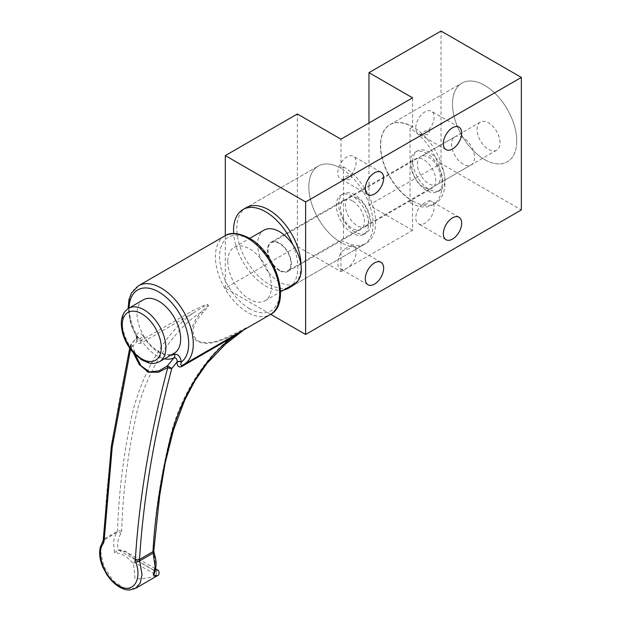 <?xml version="1.0" encoding="UTF-8"?>
<svg xmlns="http://www.w3.org/2000/svg" width="621" height="621" viewBox="0 0 621 621"><rect width="100%" height="100%" fill="white"/><g stroke="black" fill="none" stroke-linecap="round" stroke-linejoin="round"><path stroke-width="0.47" stroke-dasharray="3.1 2.33" d="M234.055 335.519A2.934 1.692 60 0 1 234.412 335.161A2.934 1.692 60 0 1 234.528 335.107L245.567 328.625C248.128 327.065 247.67 327.151 244.185 328.866L237.346 332.32C226.207 337.614 210.069 346.417 198.231 340.828C187.635 333.5 195.708 319.955 203.067 312.526L207.383 307.511C210.077 305.167 206.878 303.483 204.604 305.066L192.479 310.834L140.129 341.053L137.683 339.687L136.364 335.914C137.319 331.699 139.647 331.824 143.358 336.295L140.121 338.251L132.987 345.913L135.456 354.987M157.54 570.016L156.275 571.576L135.331 559.482L126.606 552.154L118.106 549.888C117.105 543.041 118.052 537.615 120.955 533.618L121.685 531.366C122.671 494.526 127.375 456.474 135.789 417.219C144.056 377.296 169.168 332.398 201.67 311.703L206.568 307.17C207.771 306.285 208.182 305.501 207.802 304.795L204.689 306.075L193.201 313.015C161.421 335.588 139.166 380.417 131.116 419.043C123.105 457.514 118.58 494.906 117.54 531.211L117.09 532.383C115.032 535.17 113.868 538.756 113.612 543.158L114.489 552.76C121.118 552.806 127.484 556.595 133.593 564.116L134.105 562.184L156.29 574.992L154.613 576.257C148.349 578.182 141.813 579.013 134.99 578.749L133.593 564.116M121.685 531.366A2.934 1.521 3 0 0 117.54 531.211L104.087 538.974L103.691 540.123A2.934 2.236 36.4 0 0 103.125 540.612L103.125 540.612A2.934 2.236 36.4 0 0 103.117 540.627L103.117 540.627M463.056 137.583A16.231 9.369 -120 0 0 454.945 136.775A16.231 9.369 -120 0 0 452.461 149.777A16.231 9.369 -120 0 0 463.056 164.084A16.231 9.369 -120 0 0 471.176 164.883A16.231 9.369 -120 0 0 473.66 151.881A16.231 9.369 -120 0 0 463.056 137.583M279.458 243.579A16.231 9.369 -120 0 0 271.346 242.78A16.231 9.369 -120 0 0 268.862 255.782A16.231 9.369 -120 0 0 279.458 270.081A16.231 9.369 -120 0 0 287.577 270.888A16.231 9.369 -120 0 0 290.061 257.886A16.231 9.369 -120 0 0 279.458 243.579M143.435 299.749A30.84 17.807 -120 0 0 137.047 313.869A30.84 17.807 -120 0 0 150.515 344.911A30.84 17.807 -120 0 0 174.276 353.17M227.814 261.464A30.84 17.807 -120 0 0 241.282 292.507A30.84 17.807 -120 0 0 265.043 300.766A30.84 17.807 -120 0 0 271.431 286.646A30.84 17.807 -120 0 0 257.971 255.611A30.84 17.807 -120 0 0 234.202 247.344A30.84 17.807 -120 0 0 227.814 261.464M294.882 283.541A30.84 17.807 60 0 1 271.113 275.282A30.84 17.807 60 0 1 257.653 244.239A30.84 17.807 60 0 1 264.041 230.119M135.611 588.312L124.937 588.762L112.937 580.449L103.715 566.205L100.509 550.718C100.649 546.402 101.704 542.863 103.691 540.123L117.09 532.383A2.934 2.189 37 0 1 120.955 533.618M154.613 576.257L157.431 575.721M133.127 352.534L131.21 346.44L130.526 349.312M203.067 312.526A2.934 1.77 -137.9 0 0 201.67 311.703C194.047 319.567 186.37 333.943 197.494 341.434C209.657 347.31 226.502 338.352 238.169 332.778C205.893 353.38 180.036 396.796 170.55 435.958C160.878 475.081 155.009 512.907 152.96 549.422L153.34 552.31C155.522 559.28 155.747 565.382 154.024 570.629L153.348 570.086L155.514 569.721M118.797 550.144L153.348 570.086M129.044 308.063A42.189 24.359 -120 0 0 136.372 336.116A2.934 1.661 179.1 0 1 137.225 337.265A2.934 1.661 179.1 0 1 136.372 338.468C136.294 342.435 137.792 344.026 140.851 343.242L193.201 313.015A2.934 1.692 60 0 0 192.479 310.834M103.226 540.037A2.934 1.568 1.9 0 1 104.087 538.974C106.16 476.711 115.164 412.026 131.093 344.927L137.109 336.722L140.121 338.251A34.698 20.035 60 0 0 157.043 355.841A34.698 20.035 60 0 0 164.518 358.806M135.331 559.482L134.105 562.184M156.29 574.992L156.275 571.576M154.373 573.556L154.024 570.629M114.489 552.76L117.819 549.88C121.902 550.035 124.829 550.788 126.606 552.154L155.654 568.929M154.062 552.411A2.934 0.505 -17.9 0 0 153.34 552.31M153.814 550.664A2.934 1.584 4.7 0 0 152.96 549.422M242.889 330.419L246.855 327.779L238.169 332.778A2.934 1.056 -116.6 0 0 237.346 332.32M131.21 346.44L132.987 345.913L130.627 344.616A2.934 2.934 0 0 0 130.317 345.4A2.934 1.025 13.4 0 0 131.21 346.44M136.364 335.914A2.934 1.661 179.1 0 1 137.225 337.071L130.627 344.616L131.093 344.927A2.934 1.025 13.4 0 0 130.317 345.4L129.673 348.117M136.372 338.468L136.364 338.266A2.934 1.661 179.1 0 0 137.225 337.071L137.683 339.687L130.705 324.077L128.081 308.637M417.39 163.952A16.231 9.369 60 0 1 420.751 156.523A16.231 9.369 60 0 1 433.256 160.87A16.231 9.369 60 0 1 440.343 177.202A16.231 9.369 60 0 1 436.982 184.631A16.231 9.369 60 0 1 424.477 180.284A16.231 9.369 60 0 1 417.39 163.952M500.006 142.752A16.231 9.369 -120 0 0 492.927 126.42A16.231 9.369 -120 0 0 480.421 122.073A16.231 9.369 -120 0 0 477.06 129.502A16.231 9.369 -120 0 0 484.147 145.826A16.231 9.369 -120 0 0 496.653 150.181A16.231 9.369 -120 0 0 500.006 142.752M442.633 181.177A22.721 13.119 -120 0 0 432.721 158.308A22.721 13.119 -120 0 0 415.208 152.223A22.721 13.119 -120 0 0 410.504 162.624A22.721 13.119 -120 0 0 420.425 185.485A22.721 13.119 -120 0 0 437.929 191.571A22.721 13.119 -120 0 0 442.633 181.177M444.931 179.849A22.721 13.119 -120 0 0 435.01 156.989A22.721 13.119 -120 0 0 417.506 150.895A22.721 13.119 -120 0 0 412.802 161.297A22.721 13.119 -120 0 0 422.715 184.165A22.721 13.119 -120 0 0 440.227 190.251A22.721 13.119 -120 0 0 444.931 179.849M484.636 159.574A45.442 26.237 -120 0 0 507.349 161.825A45.442 26.237 -120 0 0 514.32 125.419A45.442 26.237 -120 0 0 484.636 85.372A45.442 26.237 -120 0 0 461.915 83.129A45.442 26.237 -120 0 0 454.952 119.535A45.442 26.237 -120 0 0 484.636 159.574M412.802 201.049A45.442 26.237 -120 0 0 435.523 203.3A45.442 26.237 -120 0 0 442.486 166.886A45.442 26.237 -120 0 0 412.802 126.847A45.442 26.237 -120 0 0 390.081 124.596A45.442 26.237 -120 0 0 383.118 161.01A45.442 26.237 -120 0 0 412.802 201.049M354.738 231.92A22.721 13.119 60 0 1 339.897 211.901A22.721 13.119 60 0 1 343.374 193.698A22.721 13.119 60 0 1 354.738 194.823A22.721 13.119 60 0 1 369.58 214.843A22.721 13.119 60 0 1 366.095 233.046A22.721 13.119 60 0 1 354.738 231.92M352.441 233.248A22.721 13.119 60 0 1 337.599 213.228A22.721 13.119 60 0 1 341.084 195.017A22.721 13.119 60 0 1 352.441 196.143A22.721 13.119 60 0 1 367.283 216.17A22.721 13.119 60 0 1 363.797 234.373A22.721 13.119 60 0 1 352.441 233.248M352.441 200.917A16.876 9.742 -120 0 0 344.003 200.078A16.876 9.742 -120 0 0 341.418 213.601A16.876 9.742 -120 0 0 352.441 228.474A16.876 9.742 -120 0 0 360.879 229.312A16.876 9.742 -120 0 0 363.464 215.79A16.876 9.742 -120 0 0 352.441 200.917M279.458 270.609A16.876 9.742 60 0 1 268.435 255.743A16.876 9.742 60 0 1 271.02 242.213A16.876 9.742 60 0 1 279.458 243.052A16.876 9.742 60 0 1 290.488 257.925A16.876 9.742 60 0 1 287.896 271.447A16.876 9.742 60 0 1 279.458 270.609M292.794 244.596A45.442 26.237 60 0 1 292.312 285.023M283.681 290.007A45.442 26.237 60 0 1 265.687 285.986A45.442 26.237 60 0 1 233.675 233.527M340.968 168.322A45.442 26.237 -120 0 0 318.247 166.071A45.442 26.237 -120 0 0 308.839 186.874A45.442 26.237 -120 0 0 340.968 242.524L343.491 241.064L343.491 166.863L340.968 168.322A45.442 26.237 60 0 1 370.652 208.361A45.442 26.237 60 0 1 363.689 244.775A45.442 26.237 60 0 1 340.968 242.524A45.442 26.237 60 0 1 311.284 202.485A45.442 26.237 60 0 1 318.247 166.071A45.442 26.237 60 0 1 340.968 168.322L340.968 139.174M423.817 187.27A16.876 9.742 60 0 1 412.786 172.397A16.876 9.742 60 0 1 415.379 158.875A16.876 9.742 60 0 1 423.817 159.706A16.876 9.742 60 0 1 434.84 174.579A16.876 9.742 60 0 1 432.255 188.109A16.876 9.742 60 0 1 423.817 187.27M357.261 198.13A16.876 9.742 -120 0 0 348.823 197.299A16.876 9.742 -120 0 0 346.239 210.822A16.876 9.742 -120 0 0 357.261 225.695A16.876 9.742 -120 0 0 365.699 226.533A16.876 9.742 -120 0 0 368.284 213.003A16.876 9.742 -120 0 0 357.261 198.13M351.012 174.672C351.765 176.721 351.323 178.398 349.677 179.71L342.854 179.376L346.27 176.418L351.012 174.672A12.979 7.499 -60 0 0 353.427 156.282A12.979 7.499 -60 0 0 346.937 156.927A12.979 7.499 -60 0 0 338.453 168.369A12.979 7.499 -60 0 0 340.44 178.77A12.979 7.499 -60 0 0 342.854 179.376M351.012 245.776A12.979 7.499 -60 0 1 353.427 246.382A12.979 7.499 -60 0 1 355.414 256.791A12.979 7.499 -60 0 1 346.937 268.225A12.979 7.499 -60 0 1 340.44 268.87A12.979 7.499 -60 0 1 342.854 250.488L349.677 248.61C351.323 247.554 351.765 246.607 351.012 245.776L346.27 247.965L342.854 250.488M429.041 129.618C429.802 131.668 429.352 133.352 427.706 134.664L420.883 134.33L424.306 131.373L429.041 129.618A12.979 7.499 -60 0 0 431.455 111.229A12.979 7.499 -60 0 0 424.966 111.873A12.979 7.499 -60 0 0 416.481 123.315A12.979 7.499 -60 0 0 418.469 133.717A12.979 7.499 -60 0 0 420.883 134.33M429.041 200.723A12.979 7.499 -60 0 1 431.455 201.336A12.979 7.499 -60 0 1 433.442 211.738A12.979 7.499 -60 0 1 424.966 223.18A12.979 7.499 -60 0 1 418.469 223.824A12.979 7.499 -60 0 1 420.883 205.435L427.706 203.564C429.352 202.508 429.802 201.561 429.041 200.723L424.306 202.92L420.883 205.435M412.569 126.979L410.046 128.438A45.442 26.237 60 0 1 442.175 184.088A45.442 26.237 60 0 1 432.767 204.891A45.442 26.237 60 0 1 410.046 202.64L412.569 201.181A45.442 26.237 60 0 1 380.44 145.531A45.442 26.237 60 0 1 389.848 124.728A45.442 26.237 60 0 1 412.569 126.979L412.569 97.831M516.765 141.029A45.442 26.237 60 0 1 507.349 161.825A45.442 26.237 60 0 1 472.34 149.653A45.442 26.237 60 0 1 452.499 103.924A45.442 26.237 60 0 1 461.915 83.129A45.442 26.237 60 0 1 496.932 95.3A45.442 26.237 60 0 1 516.765 141.029M343.491 166.863A45.442 26.237 60 0 1 375.62 222.512A45.442 26.237 60 0 1 366.211 243.316A45.442 26.237 60 0 1 343.491 241.064M301.03 265.594A45.442 26.237 60 0 1 295.596 283.091M363.689 244.775L291.622 286.374A45.442 26.237 60 0 1 256.605 274.203A45.442 26.237 60 0 1 236.772 228.474A45.442 26.237 60 0 1 246.188 207.678L318.247 166.071L246.188 207.678M410.046 128.438L410.046 202.64M270.725 314.335L225.299 288.105L297.358 246.498L340.968 271.672L412.569 230.329L412.569 201.181M340.968 271.672L340.968 242.524M412.569 230.329L368.967 205.155L368.967 123.005M368.967 205.155L441.026 163.556L521.353 209.929M441.026 163.556L441.026 31.05M225.299 288.105L225.299 235.646M297.358 246.498L297.358 113.992M249.626 308.761A42.5 24.537 60 0 1 219.57 256.706A42.5 24.537 60 0 1 249.626 239.357A42.5 24.537 60 0 1 279.683 291.412A42.5 24.537 60 0 1 249.626 308.761M224.833 235.902A45.442 26.237 -120 0 0 217.862 272.316A45.442 26.237 -120 0 0 247.546 312.355A45.442 26.237 -120 0 0 270.267 314.606M143.358 336.295A31.78 18.351 -120 0 0 158.86 352.41A31.78 18.351 -120 0 0 170.441 355.383M159.473 361.717A30.84 17.807 60 0 1 135.712 353.458A30.84 17.807 60 0 1 122.244 322.415A30.84 17.807 60 0 1 128.632 308.295M140.851 343.242A2.934 1.692 60 0 0 140.129 341.053A45.442 26.237 60 0 1 138.436 285.784M182.015 365.412A2.934 1.692 60 0 1 182.069 365.381A2.934 1.692 60 0 1 182.178 365.327L234.528 335.107M181.953 365.443L246.824 327.803M454.945 136.775L271.346 242.78M265.043 300.766L280.529 291.823M234.202 247.344L249.689 238.41M471.176 164.883L287.577 270.888M244.037 329.751L246.855 327.779M480.421 122.073L420.751 156.523M417.506 150.895L415.208 152.223M432.767 204.891L435.523 203.3M389.848 124.728L461.915 83.129L390.081 124.596M440.227 190.251L437.929 191.571M496.653 150.181L436.982 184.631M341.084 195.017L343.374 193.698M271.02 242.213L344.003 200.078M287.896 271.447L360.879 229.312M363.797 234.373L366.095 233.046M348.823 197.299L415.379 158.875M380.968 172.18L353.427 156.282M380.968 262.287L353.427 246.382M458.997 127.134L431.455 111.229M458.997 217.234L431.455 201.336M291.622 286.374L366.211 243.316M446.01 239.722L418.469 223.824M446.01 149.622L418.469 133.717M367.981 284.767L340.44 268.87M367.981 194.668L340.44 178.77M365.699 226.533L432.255 188.109"/><path stroke-width="0.93" d="M135.456 354.987L141.052 365.823L149.599 371.971L158.945 370.884L167.46 365.816A2.934 1.879 53.1 0 0 167.786 367.554C150.072 433.908 139.259 497.801 135.362 559.249L135.797 562.121A2.934 0.543 -19 0 0 139.671 560.895L142.023 574.689L140.222 583.072L135.611 588.312L157.431 575.721L153.278 575.155L155.126 567.12L152.96 551.658C155.048 515.795 160.692 478.69 169.89 440.351C179.065 402.315 202.267 358.791 233.806 336.466L181.456 366.685C178.437 367.5 177.016 365.948 177.195 362.043A2.934 1.723 -179.1 0 1 181.348 362.082C180.408 364.356 180.688 365.435 182.178 365.327L183.87 364.488A45.442 26.237 60 0 1 182.178 365.327M159.473 361.717L174.276 353.17A30.84 17.807 -120 0 0 180.664 339.05A30.84 17.807 -120 0 0 167.204 308.016A30.84 17.807 -120 0 0 143.435 299.749L128.632 308.295A30.84 17.807 60 0 1 152.401 316.563A30.84 17.807 60 0 1 165.861 347.597A30.84 17.807 60 0 1 159.473 361.717C153.604 364.581 149.257 363.06 148.582 362.905L141.503 359.792L132.514 351.828C125.341 342.994 121.6 333.632 121.297 323.743C121.343 316.5 123.789 311.346 128.632 308.295M249.689 238.41L264.041 230.119A30.84 17.807 60 0 1 287.802 238.386A30.84 17.807 60 0 1 301.27 269.421A30.84 17.807 60 0 1 294.882 283.541L280.529 291.823M153.278 575.155L154.373 573.556C157.625 562.572 155.592 559.242 154.062 552.411A2.934 0.505 -17.9 0 1 153.069 553.156L139.671 560.895L139.508 559.428C143.397 498.205 154.171 434.545 171.823 368.439L167.46 365.816L173.965 357.789C176.007 357.611 177.086 358.969 177.202 361.841L171.823 368.439A2.934 1.087 15 0 1 167.786 367.554L158.502 372.243L148.295 372.235L139.251 364.504L133.127 352.534M130.526 349.312L112.238 447.035L104.087 541.194L103.42 543.422C95.316 553.032 104.887 578.384 118.828 585.688C132.607 594.382 142.535 580.317 135.797 562.121M155.514 569.721L157.54 570.016C159.45 570.148 159.682 575.294 157.431 575.721M164.518 358.806A34.698 20.035 60 0 0 173.965 357.789A2.934 2.399 62.4 0 0 174.361 354.195C178.064 354.001 180.393 356.563 181.348 361.888L181.348 362.082A42.189 24.359 -120 0 0 186.013 327.872A42.189 24.359 -120 0 0 158.86 292.01A42.189 24.359 -120 0 0 129.044 308.063M135.362 559.249A2.934 1.622 3.6 0 0 139.508 559.428L152.96 551.658A2.934 1.584 4.7 0 0 153.814 550.664L159.667 495.705L165.116 463.382L173.438 430.19L184.701 400.196L194.893 380.797L206.917 363.487L225.516 344.15L244.037 329.751M234.055 335.519A2.934 1.692 60 0 0 233.806 336.466L242.889 330.419M135.611 588.312L129.882 589.95C126.994 590.323 117.136 589.228 107.091 575.054L102.706 566.934C100.571 561.78 99.546 556.781 99.647 551.945L100.167 547.435L103.117 540.627A2.934 2.236 36.4 0 0 103.42 543.422M103.117 540.627L103.226 540.037A2.934 1.568 1.9 0 0 104.087 541.194M177.195 362.043L177.202 361.841A2.934 1.723 -179.1 0 1 181.348 361.888M233.675 233.527A45.442 26.237 60 0 1 242.974 209.533A45.442 26.237 60 0 1 265.687 211.784A45.442 26.237 60 0 1 292.794 244.596M292.312 285.023A45.442 26.237 60 0 1 288.408 288.229A45.442 26.237 60 0 1 283.681 290.007M374.471 172.824A12.979 7.499 -60 0 1 380.968 172.18A12.979 7.499 -60 0 1 382.955 182.59A12.979 7.499 -60 0 1 374.471 194.024A12.979 7.499 -60 0 1 367.981 194.668A12.979 7.499 -60 0 1 365.994 184.266A12.979 7.499 -60 0 1 374.471 172.824M374.471 262.924A12.979 7.499 -60 0 1 380.968 262.287A12.979 7.499 -60 0 1 382.955 272.689A12.979 7.499 -60 0 1 374.471 284.131A12.979 7.499 -60 0 1 367.981 284.767A12.979 7.499 -60 0 1 365.994 274.366A12.979 7.499 -60 0 1 374.471 262.924M452.499 127.779A12.979 7.499 -60 0 1 458.997 127.134A12.979 7.499 -60 0 1 460.984 137.536A12.979 7.499 -60 0 1 452.499 148.978A12.979 7.499 -60 0 1 446.01 149.622A12.979 7.499 -60 0 1 444.023 139.213A12.979 7.499 -60 0 1 452.499 127.779M452.499 217.878A12.979 7.499 -60 0 1 458.997 217.234A12.979 7.499 -60 0 1 460.984 227.635A12.979 7.499 -60 0 1 452.499 239.077A12.979 7.499 -60 0 1 446.01 239.722A12.979 7.499 -60 0 1 444.023 229.32A12.979 7.499 -60 0 1 452.499 217.878M301.03 265.578A45.442 26.237 60 0 1 301.03 265.594A45.442 26.237 60 0 0 281.197 219.85A45.442 26.237 60 0 0 246.188 207.678L242.974 209.533M295.596 283.091A45.442 26.237 60 0 1 291.622 286.374L288.408 288.229M412.569 97.831L340.968 139.174L297.358 113.992L225.299 155.599L305.625 201.972L521.353 77.423L441.026 31.05L368.967 72.657L412.569 97.831M368.967 123.005L368.967 72.657M270.725 314.335L305.625 334.478L521.353 209.929L521.353 77.423M305.625 334.478L305.625 201.972M225.299 235.646L225.299 155.599M247.546 238.154A45.442 26.237 -120 0 0 224.833 235.902C230.313 232.052 238.371 232.759 249.021 238.006C276.26 252.351 292.017 303.801 270.267 314.606A45.442 26.237 -120 0 0 277.238 278.192A45.442 26.237 -120 0 0 247.546 238.154M224.833 235.902L138.436 285.784A45.442 26.237 60 0 1 161.157 288.035A45.442 26.237 60 0 1 190.841 328.074A45.442 26.237 60 0 1 183.87 364.488L270.267 314.606M122.244 325.062A27.596 15.936 -120 0 0 141.759 358.868A27.596 15.936 -120 0 0 161.274 347.597A27.596 15.936 -120 0 0 141.759 313.799A27.596 15.936 -120 0 0 122.244 325.062M170.441 355.383A31.78 18.351 -120 0 0 174.361 354.195M181.456 366.685A2.934 1.692 60 0 1 182.015 365.412M155.654 568.929L157.54 570.016M138.436 285.784L131.396 293.166L128.997 299.539L128.081 308.637M154.062 552.411L153.814 550.664M103.226 540.037L111.376 445.839L129.673 348.117"/></g></svg>
